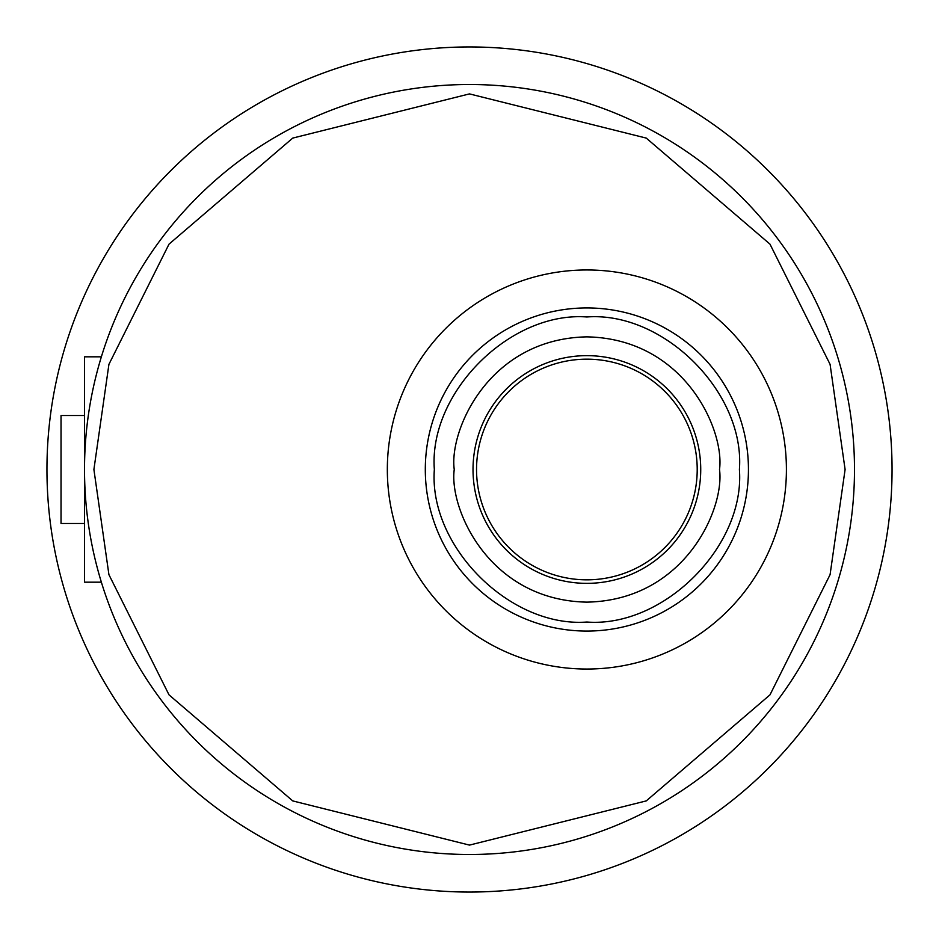 <?xml version="1.0" encoding="UTF-8"?>
<svg xmlns="http://www.w3.org/2000/svg" width="939" height="939" viewBox="0 0 939 939"><rect width="100%" height="100%" fill="white"/><g stroke="black" fill="none" stroke-linecap="round" stroke-linejoin="round"><path stroke-width="1.41" d="M84.51 415.508L61.035 415.508L61.035 523.493L84.51 523.493M101.365 356.82L84.51 356.82L84.51 582.18L101.365 582.18M46.95 469.5A422.55 422.55 0 0 1 469.5 46.95A422.55 422.55 0 0 1 892.05 469.5A422.55 422.55 0 0 1 469.5 892.05A422.55 422.55 0 0 1 46.95 469.5M476.543 469.5A110.333 110.333 0 0 1 586.875 359.168A110.333 110.333 0 0 1 697.208 469.5A110.333 110.333 0 0 1 586.875 579.832A110.333 110.333 0 0 1 476.543 469.5M854.49 469.5A384.99 384.99 0 0 1 469.5 854.49A384.99 384.99 0 0 1 84.51 469.5A384.99 384.99 0 0 1 469.5 84.51A384.99 384.99 0 0 1 854.49 469.5A384.99 384.99 0 0 0 469.5 84.51A384.99 384.99 0 0 0 84.51 469.5M700.729 469.5A113.854 113.854 0 0 1 586.875 583.354A113.854 113.854 0 0 1 473.021 469.5A113.854 113.854 0 0 1 586.875 355.646A113.854 113.854 0 0 1 700.729 469.5A113.854 113.854 0 0 0 586.875 355.646A113.854 113.854 0 0 0 473.021 469.5M434.346 469.5C428.524 546.287 510.065 627.851 586.875 622.029C663.662 627.851 745.226 546.322 739.404 469.5C745.226 392.702 663.697 311.149 586.875 316.971C510.088 311.149 428.524 392.69 434.346 469.5M387.338 469.5A199.538 199.538 0 0 1 586.875 269.963A199.538 199.538 0 0 1 786.413 469.5A199.538 199.538 0 0 1 586.875 669.038A199.538 199.538 0 0 1 387.338 469.5M845.1 469.5L830.076 574.668L769.98 694.86L646.255 800.908L469.5 845.1L292.745 800.908L169.02 694.86L108.924 574.668L93.9 469.5L108.924 364.332L169.02 244.14L292.745 138.092L469.5 93.9L646.255 138.092L769.98 244.14L830.076 364.332L845.1 469.5M454.241 469.5C448.912 508.292 488.703 600.326 586.875 602.134C685.047 600.326 724.838 508.292 719.509 469.5C724.838 430.708 685.047 338.674 586.875 336.866C488.703 338.674 448.912 430.708 454.241 469.5M748.442 469.5A161.567 161.567 0 0 1 586.875 631.067A161.567 161.567 0 0 1 425.308 469.5A161.567 161.567 0 0 1 586.875 307.933A161.567 161.567 0 0 1 748.442 469.5"/></g></svg>
